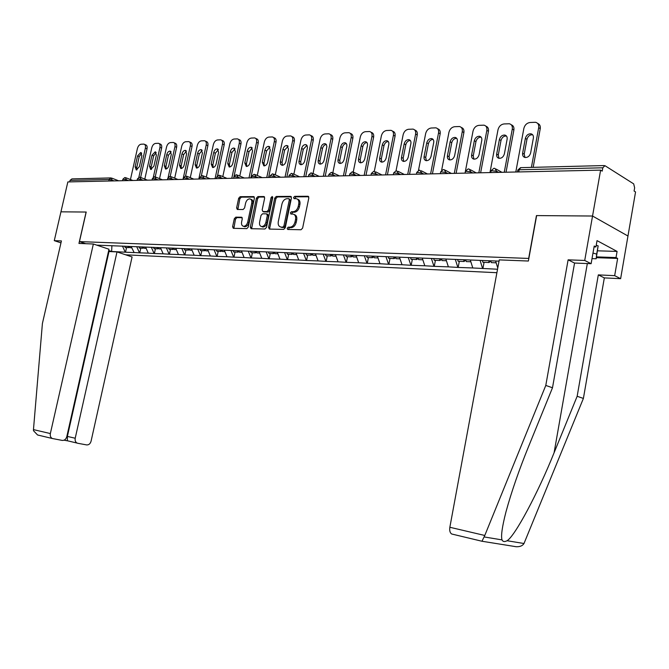 <?xml version="1.0" encoding="UTF-8"?>
<svg xmlns="http://www.w3.org/2000/svg" width="669" height="669" viewBox="0 0 669 669"><rect width="100%" height="100%" fill="white"/><g stroke="black" fill="none" stroke-linecap="round" stroke-linejoin="round"><path stroke-width="1" d="M287.16 228.296L287.72 229.475L301.017 229.751L302.622 228.096L308.827 197.924L308.033 196.268L294.644 196.343L293.549 197.506L294.084 198.651L296.25 198.668C298.341 199.203 299.168 200.959 298.742 203.945L298.232 206.437C297.32 209.665 295.631 211.429 293.156 211.73L291.458 211.722L290.363 212.876L290.906 214.038L293.014 214.08C295.129 214.615 295.974 216.388 295.547 219.415L295.029 221.916C294.117 225.152 292.428 226.908 289.961 227.184L288.264 227.151L287.16 228.296M294.268 214.582C296.325 215.159 297.145 216.932 296.718 219.909L296.2 222.401C295.297 225.637 293.607 227.385 291.14 227.661L289.443 227.627L288.372 229.492M308.718 196.77L295.815 196.845L294.72 198.651M297.513 199.195C299.536 199.772 300.331 201.528 299.913 204.446L299.394 206.938C298.491 210.158 296.802 211.922 294.327 212.224L292.629 212.215L291.55 214.047M235.772 217.157L234.309 218.73L232.603 226.724L233.314 228.33L246.811 228.622L248.299 227.034L254.396 198.191L253.685 196.602L240.129 196.686L238.666 198.267L236.617 207.892L237.311 209.472L243.115 209.506L244.595 207.917L245.615 203.108C246.426 200.349 247.839 198.936 249.855 198.869C251.469 199.287 252.096 200.7 251.736 203.108L247.731 222.066C246.928 224.809 245.531 226.214 243.541 226.289C241.885 225.863 241.241 224.424 241.609 221.974L242.278 218.83L241.568 217.224L235.772 217.157L236.943 217.617L235.48 219.189L233.891 228.346M38.718 435.293L37.556 434.967L33.483 430.711L33.467 429.607L42.406 323.487L61.414 240.924L54.281 240.656L60.946 211.822L86.209 212.048L60.946 211.822L67.845 181.926L600.62 170.127L602.217 171.122L602.802 167.794L519.136 169.767L518.734 171.941M86.209 212.014L79.46 241.601L528.845 258.443M514.695 546.514L516.284 546.74C520.014 546.849 522.581 545.779 523.994 543.512L583.393 398.44L604.333 277.894L620.631 278.68L627.965 236.023L592.542 216.028L536.454 215.585L528.677 258.368M602.802 167.794L604.927 165.669L633.685 183.875L634.638 187.813L634.087 191.025L635.55 191.944L627.965 236.023L592.542 216.028L600.62 170.127M268.578 227.435L269.348 229.091L283.698 229.392L285.27 227.761L291.441 198.007L290.681 196.377L276.255 196.46L274.716 198.091L268.578 227.435L269.758 227.903L269.883 229.099M264.966 228.999L251.059 228.706L250.315 227.075L256.419 198.183L257.916 196.569L263.921 196.544L264.648 198.141L262.173 209.915L262.909 211.538L266.956 211.563L268.486 209.949L271.07 197.623L272.216 196.485L272.735 197.614L266.496 227.393L264.966 228.999M109.365 251.552L108.52 251.276M85.766 243.7L79.46 241.601M125.688 254.814L496.891 272.709M126.558 247.547L125.513 252.213L134.143 252.606L131.149 246.518M125.513 252.213L111.631 251.477L108.696 250.499M96.771 245.138L499.032 261.144M497.535 269.231L472.791 267.968L470.299 259.998M459.319 261.295L458.156 267.433L472.791 267.968M458.156 267.433L448.381 266.856L445.855 259.012M435.419 260.308L434.265 266.337L448.381 266.856M434.265 266.337L424.807 265.777L422.248 258.067M412.33 259.355L411.176 265.284L424.807 265.777M411.176 265.284L402.027 264.74L399.443 257.155M390.002 258.435L388.865 264.263L402.027 264.74M388.865 264.263L380 263.737L377.4 256.277M368.418 257.54L367.281 263.268L380 263.737M367.281 263.268L358.693 262.758L356.067 255.424M347.52 256.679L346.391 262.315L358.693 262.758M346.391 262.315L338.071 261.822L335.428 254.596M327.292 255.842L326.163 261.395L338.071 261.822M326.163 261.395L318.093 260.91L315.433 253.794M307.69 255.031L306.569 260.492L318.093 260.91M306.569 260.492L298.742 260.024L296.066 253.016M288.69 254.245L287.578 259.622L298.742 260.024M287.578 259.622L279.977 259.162L277.301 252.263M270.268 253.484L269.164 258.786L279.977 259.162M269.164 258.786L261.78 258.334L259.087 251.536M252.397 252.748L251.301 257.966L261.78 258.334M251.301 257.966L244.118 257.532L241.425 250.833M235.053 252.029L233.958 257.172L244.118 257.532M233.958 257.172L226.983 256.745L224.324 250.256M218.203 251.335L217.124 256.403L226.983 256.745M217.124 256.403L210.334 255.984L207.674 249.587M201.837 250.658L200.767 255.65L210.334 255.984M200.767 255.65L194.161 255.249L191.501 248.943M185.932 250.005L184.87 254.922L194.161 255.249M184.87 254.922L178.439 254.529L175.771 248.308M170.47 249.361L169.408 254.22L178.439 254.529M169.408 254.22L163.144 253.827L160.485 247.697M155.434 248.743L154.38 253.526L163.144 253.827M154.38 253.526L148.275 253.15L145.616 247.095M140.799 248.14L139.754 252.857L148.275 253.15M139.754 252.857L133.808 252.489M139.42 252.748L136.71 246.635M154.046 253.417L151.336 247.221M169.073 254.103L166.364 247.823M184.527 254.805L181.826 248.442M200.424 255.533L197.723 249.077M216.781 256.277L214.08 249.738M233.623 257.047L230.972 250.524M250.967 257.841L248.316 251.218M268.829 258.66L266.187 251.937M287.244 259.497L284.618 252.681M306.235 260.366L303.617 253.442M325.828 261.261L323.227 254.228M346.057 262.181L343.465 255.04M366.947 263.134L364.371 255.884M388.53 264.121L385.98 256.745M410.85 265.141L408.316 257.64M433.93 266.195L431.43 258.569M457.83 267.291L455.355 259.53M482.575 268.42L480.133 260.525M497.761 268.043L495.62 261.01M69.701 181.884L70.044 180.379L71.918 178.899L110.494 177.937M125.187 252.096L122.477 246.067M111.631 251.477L111.899 245.64M484.063 262.315L482.901 268.562M291.341 196.878L277.426 196.954L275.887 198.584L269.758 227.903M282.836 227.05L283.932 225.905L289.351 199.83L288.816 198.685L286.959 198.685C284.534 199.011 282.87 200.767 281.975 203.945L278.287 221.673C277.852 224.692 278.689 226.465 280.788 226.992L284.016 227.519L285.111 226.381L283.932 225.905M289.1 198.81L290.513 200.324L285.111 226.381M284.016 227.519L282.243 227.485M264.556 197.029L259.079 197.062L257.582 198.668L251.611 228.723M263.703 211.864L268.127 212.048L269.657 210.434L272.233 198.116L271.07 197.623M272.768 197.204L272.233 198.116M259.597 222.175C259.229 224.659 259.898 226.114 261.604 226.548C263.661 226.482 265.091 225.052 265.902 222.267L267.324 215.477L266.479 213.837L262.532 213.804L261.01 215.418L259.597 222.175M261.788 226.624L262.783 227.017C264.832 226.95 266.27 225.52 267.082 222.744L265.902 222.267M266.956 214.005L267.751 214.323L268.503 215.953L267.082 222.744M242.178 217.684L236.943 217.617M243.784 226.381L244.72 226.749C246.71 226.674 248.107 225.269 248.901 222.534L247.731 222.066M250.816 199.27L251.017 199.354C252.639 199.772 253.267 201.185 252.907 203.585L248.901 222.534M254.312 197.087L241.292 197.163L239.828 198.752L237.871 209.481M537.667 123.414C539.741 124.242 540.602 125.989 540.251 128.649L533.168 167.342M524.981 157.474L524.22 154.138L526.946 139.353C527.883 136.242 529.731 134.712 532.507 134.762L532.683 134.803M540.251 128.649L538.687 127.662L531.403 167.384M538.687 127.662C539.03 124.735 538.001 122.945 535.593 122.293L529.982 122.494C526.829 123.012 524.789 124.986 523.852 128.44L515.799 172.008M530.642 152.925C529.723 156.019 527.883 157.55 525.14 157.508C523.191 156.998 522.355 155.568 522.631 153.201L525.366 138.391C526.302 135.28 528.159 133.741 530.927 133.792C532.833 134.302 533.653 135.715 533.377 138.031L530.642 152.925M511.308 124.819C513.382 125.596 514.235 127.327 513.884 130.003L506.04 172.217M499.007 158.327L498.271 155.032L500.989 140.507C501.901 137.463 503.69 135.958 506.358 135.999L506.45 136.016M513.884 130.003L512.295 129.033L504.259 172.259M512.295 129.033C512.655 126.14 511.66 124.384 509.326 123.757L503.933 123.949C500.897 124.451 498.915 126.399 497.995 129.778L489.967 172.577M504.393 153.845C503.489 156.872 501.717 158.369 499.082 158.344C497.192 157.851 496.39 156.437 496.674 154.113L499.392 139.562C500.312 136.518 502.101 135.004 504.769 135.046C506.617 135.539 507.403 136.928 507.119 139.219L504.393 153.845M490.77 260.818L491.272 262.616L496.172 262.817M482.433 260.617L482.901 262.265L489.148 262.524L488.688 260.868M490.603 260.81L489.148 262.524M485.878 126.182C487.952 126.909 488.805 128.615 488.445 131.308L480.635 172.786M473.936 159.147L473.242 155.894L475.943 141.619C476.838 138.634 478.569 137.162 481.128 137.187L479.522 136.259C481.32 136.735 482.073 138.098 481.789 140.356L479.071 154.731C478.193 157.692 476.479 159.172 473.936 159.147C472.105 158.67 471.336 157.282 471.62 154.991L474.329 140.699C475.233 137.705 476.964 136.225 479.522 136.259M488.445 131.308L486.848 130.363L478.837 172.819M486.848 130.363C487.208 127.503 486.254 125.772 483.98 125.162L478.803 125.354C475.868 125.847 473.945 127.754 473.033 131.082L465.381 171.348M465.365 171.465L465.047 173.129M465.699 259.806L466.201 261.579L470.851 261.771M457.655 259.622L458.123 261.245L464.152 261.495L463.65 259.731M465.616 259.806L464.152 261.495M461.342 127.495C463.4 128.18 464.253 129.87 463.885 132.571L456.107 173.33M449.735 159.941L449.066 156.722L451.759 142.689C452.62 139.804 454.268 138.349 456.718 138.332M463.885 132.571L462.279 131.642L454.301 173.363M462.279 131.642C462.639 128.824 461.719 127.118 459.519 126.525L454.544 126.709C451.709 127.185 449.836 129.067 448.941 132.337L441.649 170.227M454.636 155.584C453.766 158.486 452.11 159.941 449.66 159.924C447.887 159.465 447.143 158.101 447.436 155.835L450.137 141.786C451.015 138.859 452.687 137.404 455.163 137.421C456.902 137.889 457.621 139.236 457.337 141.46L454.636 155.584M441.49 258.844L442.008 260.576L446.415 260.759M433.721 258.66L434.198 260.258L440.026 260.5L439.516 258.761M441.582 259.154L440.026 260.5M437.643 128.774C439.692 129.41 440.536 131.074 440.169 133.783L432.425 173.848M426.354 160.702L425.71 157.524L428.394 143.735C429.214 140.942 430.794 139.512 433.127 139.436M440.169 133.783L438.546 132.872L430.602 173.89M438.546 132.872C438.914 130.095 438.028 128.415 435.895 127.838L431.104 128.022C428.361 128.49 426.546 130.33 425.66 133.541L418.485 170.361M431.028 156.412C430.175 159.255 428.57 160.685 426.212 160.677C424.489 160.226 423.778 158.888 424.071 156.655L426.763 142.84C427.625 139.972 429.239 138.542 431.622 138.55C433.311 139.001 434.005 140.331 433.721 142.53L431.028 156.412M418.117 257.908L418.635 259.614L422.816 259.789M410.607 257.732L411.092 259.304L416.72 259.53L416.202 257.824M418.225 258.267L416.72 259.53M414.738 130.012C416.779 130.597 417.615 132.245 417.247 134.962L409.528 174.358M403.75 161.43L403.139 158.294L405.807 144.73C406.593 142.037 408.098 140.632 410.331 140.507M417.247 134.962L415.608 134.068L407.705 174.4M415.608 134.068C415.984 131.316 415.131 129.669 413.057 129.109L408.45 129.284C405.79 129.744 404.026 131.55 403.148 134.712L396.04 170.762M408.215 157.207C407.379 160 405.824 161.405 403.549 161.405C401.877 160.97 401.191 159.648 401.492 157.441L404.168 143.86C405.004 141.05 406.576 139.645 408.876 139.645C410.515 140.08 411.184 141.385 410.891 143.559L408.215 157.207M395.521 256.996L396.04 258.677L400.02 258.844M388.263 256.837L388.748 258.376L394.192 258.602L393.673 256.929M395.647 257.406L394.192 258.602M596.213 245.314L598.136 245.841L596.163 258.769L592.015 258.619M592.985 253.083L596.689 254.086L596.163 258.769M598.136 245.841L596.689 254.086M484.782 535.468L481.989 541.254L451.675 533.996C449.986 532.833 449.384 530.592 449.852 527.272L484.782 535.468L545.787 385.444L568.115 259.84L584.723 260.458L592.542 216.028L536.638 215.585L528.376 261.035L499.266 259.89L449.852 527.272M597.559 250.816L617.086 251.419L597.032 240.623L595.937 246.92L594.223 246.008L591.12 263.703L574.562 263.051L552.494 387.761L528.845 445.863C519.094 469.78 511.467 491.799 505.965 511.894C502.151 526.771 500.83 536.103 502.018 539.891C502.904 541.765 504.593 542.041 507.085 540.728C514.996 536.078 538.068 492.819 554.091 452.746L577.155 396.282L598.32 274.892L614.669 275.653L617.646 258.426L596.355 257.682M552.494 387.761L545.787 385.444M591.12 263.703L584.723 260.458M574.562 263.051L568.115 259.84M617.086 251.419L616.024 257.565L617.646 258.426M620.631 278.68L614.669 275.653M604.333 277.894L598.32 274.892M583.393 398.44L577.155 396.282M595.937 246.92L594.072 246.869M596.497 256.888L616.024 257.565M93.359 244.001L50.351 433.562C49.966 435.912 50.618 437.559 52.324 438.504L62.2 440.411C64.441 440.545 65.972 439.29 66.791 436.648L108.988 249.228L93.359 244.001L78.95 243.432L86.125 212.014M54.281 240.656L60.971 242.855M77.763 443.279L86.635 444.91C88.801 445.036 90.282 443.806 91.068 441.206L132.086 256.955L117 251.904L75.212 438.228C74.836 440.553 75.472 442.167 77.136 443.087L77.763 443.279M67.352 440.804L67.385 436.405L108.997 251.536L108.503 251.368M108.997 251.536L117 251.904M392.586 131.199L392.619 131.216C394.626 131.76 395.446 133.39 395.07 136.1L387.401 174.852M381.882 162.132L381.305 159.046L383.956 145.7C384.708 143.099 386.155 141.711 388.288 141.535M395.07 136.1L393.431 135.222L385.57 174.885M393.431 135.222C393.807 132.512 392.987 130.881 390.972 130.338L386.531 130.505C383.964 130.957 382.242 132.738 381.38 135.849L374.306 171.331M386.155 157.984C385.336 160.719 383.83 162.099 381.631 162.107C380.009 161.681 379.348 160.384 379.649 158.21L382.308 144.847C383.136 142.087 384.658 140.707 386.874 140.699C388.463 141.126 389.115 142.413 388.814 144.554L386.155 157.984M373.67 256.127L374.197 257.774L377.977 257.933M366.654 255.968L367.147 257.49L372.407 257.707L371.88 256.051M373.812 256.57L372.407 257.707M371.119 132.32L371.253 132.387C373.21 132.922 373.996 134.528 373.62 137.195L365.985 175.32M360.716 162.818L360.173 159.774L362.815 146.645C363.535 144.119 364.914 142.756 366.955 142.547M373.62 137.195L371.972 136.334L364.153 175.362M371.972 136.334C372.349 133.658 371.563 132.052 369.606 131.525L365.324 131.693C362.832 132.136 361.16 133.884 360.307 136.944L353.24 171.992M364.806 158.729C364.003 161.421 362.539 162.768 360.415 162.793C358.843 162.375 358.216 161.095 358.509 158.946L361.16 145.8C361.971 143.099 363.451 141.736 365.592 141.719C367.13 142.137 367.758 143.4 367.457 145.516L364.806 158.729M352.53 255.282L353.065 256.904L356.652 257.055M345.739 255.132L346.233 256.62L351.334 256.837L350.799 255.207M352.688 255.759L351.334 256.837M350.347 133.407L350.573 133.524C352.471 134.043 353.232 135.623 352.856 138.266L345.263 175.78M340.228 163.47L339.718 160.468L342.344 147.548C343.038 145.106 344.359 143.768 346.308 143.517M352.856 138.266L351.2 137.421L343.423 175.822M351.2 137.421C351.585 134.77 350.824 133.198 348.925 132.679L344.786 132.838C342.369 133.273 340.747 134.996 339.902 138.006L332.828 172.744M344.142 159.448C343.356 162.09 341.934 163.42 339.885 163.445C338.355 163.044 337.745 161.781 338.046 159.665L340.68 146.728C341.483 144.069 342.913 142.731 344.987 142.714C346.483 143.116 347.077 144.362 346.785 146.452L344.142 159.448M332.067 254.463L332.602 256.06L336.014 256.202M325.494 254.32L325.987 255.784L330.929 255.993L330.394 254.396M332.234 254.973L330.929 255.993M330.227 134.469L330.545 134.628C332.384 135.13 333.12 136.685 332.744 139.294L325.193 176.223M320.376 164.106L319.899 161.154L322.508 148.434C323.177 146.068 324.44 144.747 326.305 144.462M332.744 139.294L331.08 138.466L323.344 176.265M331.08 138.466C331.464 135.857 330.729 134.293 328.889 133.792L324.891 133.951C322.55 134.377 320.969 136.066 320.133 139.035L313.042 173.505M324.131 160.15C323.361 162.743 321.981 164.056 319.991 164.089C318.511 163.688 317.926 162.442 318.227 160.359L320.844 147.623C321.63 145.014 323.018 143.693 325.025 143.668L326.405 144.613L326.857 146.578L324.131 160.15M312.247 253.668L312.783 255.24L316.027 255.374M305.884 253.534L306.377 254.981L311.16 255.173L310.625 253.601M312.431 254.203L311.16 255.173M310.725 135.498L311.127 135.69C312.925 136.183 313.627 137.722 313.251 140.298L305.741 176.658M301.142 164.725L300.682 161.814L303.283 149.287L306.929 145.382M313.251 140.298L311.587 139.478L303.893 176.7M311.587 139.478C311.971 136.902 311.261 135.364 309.471 134.87L305.608 135.029C303.341 135.447 301.794 137.112 300.975 140.03L293.875 174.191M304.738 160.828C303.977 163.378 302.639 164.666 300.716 164.699L299.352 163.771L298.918 161.798L301.619 148.485C302.388 145.926 303.743 144.629 305.674 144.596L307.021 145.524L307.447 147.464L304.738 160.828M293.039 252.899L293.582 254.446L296.66 254.58M286.825 252.648L287.369 254.195L292.01 254.387L291.467 252.832M293.231 253.459L292.01 254.387M291.835 136.501L292.303 136.727C294.051 137.212 294.728 138.726 294.343 141.268L286.884 177.076M282.485 165.318L282.059 162.45L284.643 150.115L288.138 146.277M294.343 141.268L292.688 140.465L285.044 177.118M292.688 140.465C293.072 137.914 292.386 136.401 290.647 135.924L286.917 136.075C284.71 136.484 283.204 138.123 282.393 141L275.293 174.843M285.939 161.488C285.186 163.989 283.882 165.26 282.025 165.302L280.696 164.39L280.286 162.442L282.97 149.329C283.731 146.812 285.044 145.533 286.917 145.499L288.531 149.078L285.939 161.488M274.415 252.154L274.959 253.676L277.894 253.802M268.394 251.912L268.938 253.434L273.437 253.618L272.893 252.088M274.625 252.731L273.437 253.618M273.504 137.471L274.047 137.73C275.745 138.199 276.397 139.696 276.013 142.204L268.595 177.477M264.38 165.887L263.987 163.069L266.555 150.918L269.908 147.138M276.013 142.204L274.349 141.418L266.755 177.519M274.349 141.418C274.733 138.901 274.081 137.404 272.383 136.936L268.771 137.086C266.638 137.488 265.167 139.102 264.364 141.937L257.272 175.462M267.7 162.124C266.964 164.591 265.693 165.837 263.895 165.879L262.315 162.316L264.882 150.149C265.626 147.673 266.906 146.411 268.729 146.377L270.276 149.898L267.7 162.124M256.352 251.427L256.904 252.932L259.689 253.049M250.515 251.193L251.059 252.69L255.424 252.874L254.872 251.368M256.578 252.029L255.424 252.874M255.717 138.424L256.327 138.709C257.975 139.169 258.61 140.632 258.226 143.116L250.85 177.87M246.811 166.447L246.451 163.671L248.993 151.696L252.221 147.983M258.226 143.116L256.562 142.338L249.01 177.912M256.562 142.338C256.946 139.854 256.311 138.383 254.663 137.923L251.168 138.073C249.094 138.466 247.655 140.055 246.861 142.848L239.778 176.047M250.005 162.743C249.278 165.168 248.04 166.397 246.292 166.447L244.779 162.927L247.329 150.935C248.057 148.501 249.311 147.264 251.067 147.222L252.564 150.701L250.005 162.743M238.825 250.724L239.377 252.213L242.027 252.322M233.155 250.499L233.707 251.979L237.938 252.154L237.395 250.666M239.059 251.343L237.938 252.154M238.457 139.344L239.117 139.654C240.723 140.105 241.333 141.552 240.949 144.002L233.958 176.683M233.949 176.725L233.623 178.255M229.751 166.982L229.417 164.256L231.951 152.457L235.053 148.802M240.949 144.002L239.285 143.241L231.783 178.297M239.285 143.241C239.678 140.783 239.067 139.336 237.462 138.884L234.075 139.027C232.051 139.411 230.654 140.975 229.868 143.726L222.802 176.616M232.82 163.345C232.11 165.728 230.905 166.941 229.208 166.991L227.744 163.52L230.287 151.704C231.006 149.312 232.218 148.092 233.924 148.05L235.371 151.478L232.82 163.345M221.815 250.047L222.359 251.511L224.876 251.611M216.304 249.821L216.848 251.276L220.962 251.452L220.419 249.989M222.049 250.674L220.962 251.452M221.69 140.247L222.409 140.574C223.973 141.008 224.558 142.438 224.174 144.864L217.517 175.721M213.185 167.509L212.876 164.825L215.393 153.193L218.378 149.597M224.174 144.864L222.509 144.111L215.05 178.665M222.509 144.111C222.894 141.686 222.309 140.256 220.745 139.813L217.467 139.955C215.502 140.331 214.13 141.878 213.361 144.588L206.303 177.151M216.137 163.93C215.435 166.272 214.256 167.467 212.617 167.526L211.203 164.106L213.72 152.457C214.431 150.099 215.619 148.894 217.274 148.844L218.663 152.231L216.137 163.93M205.283 249.378L205.835 250.825L208.226 250.925M199.931 249.169L200.483 250.607L204.48 250.766L203.928 249.328M205.534 250.03L204.48 250.766M205.4 141.117L206.169 141.468C207.691 141.895 208.26 143.308 207.867 145.7L201.336 175.78M197.079 168.011L196.795 165.377L199.295 153.903L202.172 150.374M207.867 145.7L206.211 144.956L198.802 179.024M206.211 144.956C206.596 142.564 206.027 141.151 204.505 140.724L201.327 140.858C199.421 141.226 198.083 142.748 197.313 145.424L190.272 177.67M199.922 164.499C199.228 166.807 198.083 167.986 196.485 168.036L195.122 164.666L197.631 153.176C198.325 150.86 199.479 149.68 201.093 149.622L202.431 152.958L199.922 164.499M189.227 248.743L189.779 250.164L192.053 250.256M184.025 248.534L184.577 249.947L188.457 250.106L187.905 248.684M189.478 249.395L188.457 250.106M189.57 141.979L190.381 142.33C191.861 142.756 192.413 144.144 192.02 146.511L185.556 176.047M181.424 168.504L181.165 165.912L183.649 154.598L186.417 151.127M192.02 146.511L190.364 145.783L183.005 179.376M190.364 145.783C190.749 143.417 190.205 142.02 188.717 141.602L185.639 141.736C183.774 142.096 182.47 143.601 181.717 146.235L174.693 178.163M184.159 165.051C183.482 167.317 182.361 168.488 180.814 168.538L179.501 165.21L181.985 153.887C182.67 151.604 183.799 150.433 185.363 150.383L186.651 153.678L184.159 165.051M173.614 248.115L174.166 249.52L176.332 249.604M168.555 247.915L169.106 249.311L172.886 249.462L172.334 248.065M173.881 248.784L172.886 249.462M174.166 142.806L175.019 143.174C176.465 143.592 177.001 144.964 176.608 147.305L170.185 176.432M166.196 168.981L165.962 166.43L168.429 155.275L171.097 151.863M176.608 147.305L174.952 146.586L168.162 177.352M174.952 146.586C175.345 144.245 174.818 142.865 173.371 142.455L170.378 142.589C168.563 142.94 167.292 144.42 166.539 147.021L159.54 178.64M168.831 165.586C168.162 167.819 167.074 168.973 165.561 169.031L164.298 165.745L166.773 154.572C167.451 152.323 168.546 151.177 170.06 151.119L171.314 154.363L168.831 165.586M158.453 247.563L158.988 248.893L161.045 248.977M153.51 247.313L154.062 248.684L157.742 248.835L157.19 247.455M158.704 248.182L157.742 248.835M159.197 143.618L160.083 144.002C161.497 144.404 162.007 145.758 161.614 148.075L155.208 176.9M151.378 169.449L151.169 166.941L153.619 155.936L156.186 152.582M161.614 148.075L159.958 147.364L153.335 177.176M159.958 147.364C160.351 145.048 159.841 143.693 158.436 143.291L155.526 143.417C153.761 143.768 152.515 145.223 151.779 147.79L144.797 179.1M153.92 166.104L150.734 169.508L149.505 166.263L151.963 155.241L155.183 151.83L156.387 155.041L153.92 166.104M143.71 247.02L144.22 248.283L146.168 248.358M138.876 246.719L139.428 248.082L143.007 248.232L142.455 246.869M143.944 247.597L143.007 248.232M144.621 144.404L145.541 144.797C146.921 145.198 147.414 146.536 147.021 148.819L140.624 177.436L147.464 180.162M136.961 169.901L136.769 167.434L139.202 156.571L141.686 153.276M147.021 148.819L145.374 148.125L138.843 177.31M145.374 148.125C145.758 145.834 145.273 144.496 143.894 144.103L141.075 144.22C139.361 144.571 138.132 146.009 137.404 148.535L130.447 179.535M139.411 166.614L136.292 169.968L135.113 166.765L137.555 155.885L140.691 152.524L141.853 155.693L139.411 166.614M129.334 246.443L129.845 247.689L131.701 247.764M124.635 246.15L125.187 247.497L128.665 247.639L128.113 246.292M129.577 247.028L128.665 247.639M604.14 165.561L521.042 167.643L517.739 170.403M108.796 181.015L109.147 179.459L70.044 180.379M114.29 180.898L109.147 179.459L111.037 177.921L112.2 180.086L112.007 180.948M498.614 172.385L496.59 171.264L496.373 172.435M493.856 168.304L491.146 170.67L496.59 171.264L494.976 168.446L494.316 168.312M472.791 172.953L470.75 171.858L470.533 173.003M447.887 173.505L445.83 172.426L445.613 173.555M423.853 174.04L421.779 172.978L421.562 174.091M400.639 174.55L398.557 173.514L398.339 174.609M378.211 175.052L376.12 174.024L375.903 175.102M356.535 175.529L354.428 174.525L354.219 175.579M335.554 175.997L333.446 175.01L333.237 176.047M315.258 176.449L313.142 175.47L312.933 176.499M295.598 176.884L293.482 175.922L293.273 176.934M276.548 177.302L274.432 176.365L274.223 177.352M258.083 177.711L255.968 176.783L255.759 177.762M240.179 178.105L238.064 177.193L237.855 178.155M222.802 178.489L220.686 177.594L220.486 178.539M205.943 178.866L203.828 177.979L203.627 178.916M189.561 179.225L187.454 178.355L187.253 179.275M173.647 179.576L171.54 178.723L171.348 179.635M158.185 179.919L156.086 179.083L155.885 179.978M143.149 180.254L141.05 179.426L140.85 180.304M128.523 180.58L126.433 179.76L126.232 180.63M490.795 172.56L491.088 170.996M468.099 168.956L465.457 171.264L470.75 171.858L469.195 169.09L468.559 168.956M465.106 173.129L465.398 171.573M443.254 169.575L440.679 171.833L445.83 172.426L444.341 169.709L443.723 169.583M440.327 173.672L440.62 172.125M419.279 170.177L416.762 172.393L421.779 172.978L419.756 170.185M416.411 174.208L416.712 172.661M396.132 170.754L393.673 172.928L398.557 173.514L396.6 170.762M393.313 174.718L393.623 173.179M373.762 171.323L371.354 173.447L376.12 174.024L374.239 171.323M371.002 175.211L371.303 173.681M352.137 171.858L349.778 173.948L354.428 174.525L352.613 171.866M349.427 175.688L349.736 174.166M331.222 172.385L328.905 174.433L333.446 175.01L331.699 172.393M328.554 176.148L328.864 174.634M310.976 172.895L308.702 174.902L313.142 175.47L311.453 172.895M308.359 176.599L308.668 175.094M291.366 173.388L289.142 175.353L293.482 175.922L291.843 173.388M288.791 177.034L289.108 175.537M272.375 173.865L270.184 175.796L274.432 176.365L272.852 173.865M269.841 177.452L270.151 175.964M253.961 174.325L251.812 176.223L255.968 176.783L254.437 174.325M251.469 177.854L251.778 176.382M236.107 174.768L233.991 176.633L238.064 177.193L236.575 174.776M233.648 178.255L233.958 176.783M218.78 175.203L216.706 177.042L220.686 177.594L219.256 175.211M216.363 178.631L216.672 177.176M201.963 175.629L199.922 177.427L203.828 177.979L202.431 175.629M199.579 179.008L199.889 177.561M185.631 176.039L183.624 177.812L187.454 178.355L186.099 176.039M183.281 179.367L183.59 177.929M169.767 176.432L167.785 178.18L171.54 178.723L170.235 176.44M167.442 179.718L167.76 178.297M154.347 176.825L152.39 178.539L156.086 179.083L154.815 176.825M152.055 180.061L152.373 178.648M139.353 177.201L137.429 178.891L141.05 179.426L139.821 177.201M137.095 180.387L137.404 178.991M124.769 177.561L122.87 179.225L126.433 179.76L125.237 177.569M122.536 180.714L122.853 179.325M291.14 227.661L289.961 227.184M296.2 222.401L295.029 221.916M296.718 219.909L295.547 219.415M292.629 212.215L291.458 211.722M294.327 212.224L293.156 211.73M299.394 206.938L298.232 206.437M299.913 204.446L298.742 203.945M295.815 196.845L294.644 196.343M308.56 196.544L307.907 196.26M289.443 227.627L288.264 227.151M275.887 198.584L274.716 198.091M277.426 196.954L276.255 196.46M291.174 196.636L290.555 196.368M290.513 200.324L289.351 199.83M251.494 227.535L250.315 227.075M257.582 198.668L256.419 198.183M259.079 197.062L257.916 196.569M264.38 196.778L263.812 196.535M264.18 212.023L263.009 211.538M268.127 212.048L266.956 211.563M269.657 210.434L268.486 209.949M268.503 215.953L267.324 215.477M241.977 217.417L241.476 217.216M252.907 203.585L251.736 203.108M237.788 208.368L236.617 207.892M239.828 198.752L238.666 198.267M241.292 197.163L240.129 196.686M254.128 196.828L253.576 196.602M233.782 227.184L232.603 226.724M235.48 219.189L234.309 218.73M524.22 154.138L522.631 153.201M526.946 139.353L525.366 138.391M498.271 155.032L496.674 154.113M500.989 140.507L499.392 139.562M473.242 155.894L471.62 154.991M475.943 141.619L474.329 140.699M449.066 156.722L447.436 155.835M451.759 142.689L450.137 141.786M425.71 157.524L424.071 156.655M428.394 143.735L426.763 142.84M403.139 158.294L401.492 157.441M405.807 144.73L404.168 143.86M484.281 536.964L502.018 539.891M507.085 540.728L523.994 543.512M587.332 263.553L554.091 452.746M67.293 440.796L64.032 440.185M33.467 429.607L50.351 433.562M66.867 436.305L75.212 438.228M381.305 159.046L379.649 158.21M383.956 145.7L382.308 144.847M360.173 159.774L358.509 158.946M362.815 146.645L361.16 145.8M339.718 160.468L338.046 159.665M342.344 147.548L340.68 146.728M319.899 161.154L318.227 160.359M322.508 148.434L320.844 147.623M300.682 161.814L299.018 161.028M303.283 149.287L301.619 148.485M282.059 162.45L280.386 161.681M284.643 150.115L282.97 149.329M263.987 163.069L262.315 162.316M266.555 150.918L264.882 150.149M246.451 163.671L244.779 162.927M248.993 151.696L247.329 150.935M229.417 164.256L227.744 163.52M231.951 152.457L230.287 151.704M212.876 164.825L211.203 164.106M215.393 153.193L213.72 152.457M196.795 165.377L195.122 164.666M199.295 153.903L197.631 153.176M181.165 165.912L179.501 165.21M183.649 154.598L181.985 153.887M165.962 166.43L164.298 165.745M168.429 155.275L166.773 154.572M151.169 166.941L149.505 166.263M153.619 155.936L151.963 155.241M136.769 167.434L135.113 166.765M139.202 156.571L137.555 155.885M520.582 167.635L517.806 170.051L517.455 171.966M496.122 169.09L501.917 172.309M470.265 169.667L476.203 172.878M445.337 170.235L451.399 173.43M421.278 170.787L427.458 173.957M398.055 171.323L404.335 174.475M375.618 171.841L381.982 174.969M353.926 172.343L360.374 175.445M332.945 172.836L339.459 175.905M312.64 173.321L319.222 176.357M292.989 173.781L299.612 176.792M273.939 174.233L280.612 177.21M255.483 174.676L262.198 177.62M237.587 175.102L244.327 178.013M220.218 175.521L226.992 178.397M203.368 175.922L210.158 178.774M187.002 176.315L193.809 179.133M171.097 176.7L177.921 179.484M155.651 177.076L162.483 179.827M126.015 177.795L132.855 180.479M111.798 178.138L118.639 180.797M308.468 196.46L308.033 196.268M281.967 227.468L280.788 226.992M264.079 212.014L262.909 211.538M262.783 227.017L261.604 226.548M244.72 226.749L243.541 226.289M532.507 134.762L530.927 133.792M506.358 135.999L504.769 135.046M456.684 138.282L455.163 137.421M433.052 139.336L431.622 138.55M410.206 140.365L408.876 139.645M451.675 533.996L482.014 541.254M516.284 546.74L481.989 541.254M77.136 443.087L67.193 440.72M67.251 440.771L64.057 440.177M37.556 434.967L52.324 438.504M388.129 141.36L386.874 140.699M366.763 142.33L365.592 141.719M346.082 143.266L344.987 142.714M326.054 144.186L325.025 143.668M306.653 145.073L305.674 144.596M287.837 145.934L286.917 145.499M269.59 146.779L268.729 146.377M251.887 147.598L251.067 147.222M234.694 148.393L233.924 148.05M218.002 149.17L217.274 148.844M201.779 149.931L201.093 149.622M186.015 150.667L185.363 150.383M170.687 151.378L170.06 151.119M155.768 152.08L155.183 151.83M141.251 152.758L140.691 152.524"/></g></svg>
